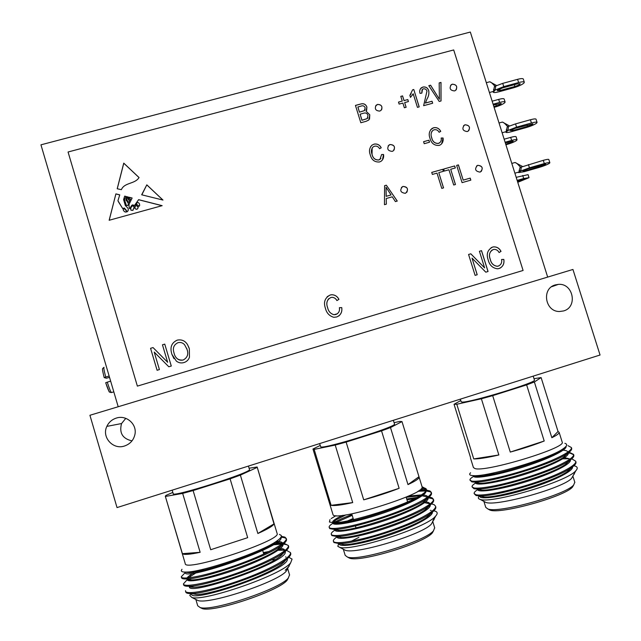 <?xml version="1.0" encoding="UTF-8"?>
<svg xmlns="http://www.w3.org/2000/svg" width="641" height="641" viewBox="0 0 641 641"><rect width="100%" height="100%" fill="white"/><g stroke="black" fill="none" stroke-linecap="round" stroke-linejoin="round"><path stroke-width="0.96" d="M104.05 367.293C103.497 367.485 104.066 370.73 105.757 377.044L109.146 376.035M110.653 381.155L107.271 382.164C109.226 388.262 110.613 391.723 111.43 392.564L111.646 392.5M477.857 165.306L477.433 165.458C474.364 169.08 475.221 171.291 479.997 172.109L480.357 171.98C483.49 168.383 482.657 166.163 477.857 165.306M481.231 171.451C483.178 167.742 482.04 165.707 477.809 165.346L476.519 166.051M377.605 104.411L376.211 105.172C374.376 108.794 375.538 110.765 379.68 111.093L381.01 110.38C382.925 106.759 381.796 104.771 377.605 104.411M381.667 109.595C382.517 106.182 381.147 104.467 377.573 104.459L375.554 106.021M465.126 124.779L464.324 125.115C461.728 128.777 462.698 130.924 467.257 131.557L467.994 131.253C470.67 127.599 469.717 125.444 465.126 124.779M468.755 130.66C470.334 127.014 469.108 125.067 465.086 124.827L463.539 125.764M452.37 84.179L451.24 84.724C449.069 88.386 450.15 90.453 454.493 90.926L455.567 90.413C457.81 86.759 456.745 84.684 452.37 84.179M456.208 89.812C457.466 86.247 456.176 84.388 452.33 84.227L450.583 85.397M390.065 144.521L389.015 145.018C386.635 148.752 387.693 150.875 392.188 151.38L393.157 150.939C395.641 147.214 394.608 145.074 390.065 144.521M394.023 150.114C395.209 146.509 393.878 144.658 390.032 144.57L388.142 145.9M403.069 186.427L402.508 186.643C399.519 190.345 400.417 192.572 405.208 193.31L405.689 193.141C408.782 189.456 407.908 187.22 403.069 186.427M406.779 192.364C408.373 188.638 407.131 186.675 403.037 186.467L401.41 187.484M136.525 204.247L139.081 206.322L139.65 205.505L139.498 203.982L138.648 202.78L137.142 202.316L136.525 204.247L139.057 206.25L139.626 205.432L139.474 203.902M522.904 170.883L525.548 170.722L540.235 166.532L545.715 164.152L528.136 168.791L522.904 170.883M520.748 167.245L519.25 165.883C517.183 163.503 515.676 162.405 514.739 162.59L511.798 163.431M510.14 130.5L512.84 130.532L527.527 126.437C530.78 125.428 532.583 124.562 532.935 123.857L515.316 128.272L510.14 130.5M507.92 126.678L506.43 125.307C504.427 123.016 502.969 121.966 502.055 122.167L499.035 123M497.424 90.269L497.272 90.661L500.18 90.485L514.867 86.479C518.112 85.469 519.891 84.548 520.204 83.707L517.359 83.883L502.552 87.905L497.424 90.269M495.148 86.247L493.65 84.876C491.719 82.673 490.301 81.671 489.412 81.872L486.319 82.705M116.293 418.092C111.943 419.51 108.802 422.275 106.855 426.385C101.454 437.186 113.072 450.07 124.522 446C130.051 444.069 133.504 440.295 134.874 434.678C137.398 424.382 126.453 414.599 116.293 418.092M125.788 418.349L121.55 423.549C119.058 432.915 122.535 438.692 131.99 440.88M555.314 284.9C541.3 288.394 545.01 311.895 559.545 311.502L563.543 310.949C578.014 307.231 573.286 282.961 558.391 284.372L555.314 284.9M573.727 484.892L572.565 486.96C565.218 496.535 499.972 514.659 489.9 510.052L489.508 509.924M483.923 501.47L485.75 507.36L487.825 508.938C498.177 513.697 566.107 494.812 573.687 484.941L574.793 482.24M469.997 480.165L471.856 481.904L474.54 482.136C489.131 483.074 551.548 464.781 567.117 453.684C570.426 451.504 571.948 449.742 571.692 448.412L571.636 448.219M473.042 476.752C470.855 478.122 469.821 479.212 469.949 480.013L471.592 481.046C477.617 482.385 502.472 477.505 528.144 469.14C553.255 461.007 572.717 451.392 571.427 447.562L568.022 445.687M474.172 493.666L476.079 495.549L479.364 495.91C494.78 496.975 554.777 479.556 570.907 468.05C574.592 465.598 576.283 463.603 575.987 462.073L575.922 461.857M477.577 489.7C475.117 491.278 473.963 492.544 474.124 493.498L475.814 494.7C481.944 496.358 506.911 491.767 532.599 483.41C557.726 475.277 577.116 465.382 575.722 461.224L572.245 459.116M472.08 486.912L473.971 488.722L476.944 489.019C491.959 490.028 553.159 472.169 569.016 460.863C572.509 458.547 574.12 456.672 573.839 455.246L573.775 455.038M573.615 454.733L570.394 453.235L568.222 452.971M475.31 483.226C472.986 484.708 471.896 485.878 472.032 486.751L473.707 487.873C479.78 489.371 504.691 484.636 530.371 476.271C555.491 468.138 574.913 458.387 573.575 454.389L569.12 452.25M479.388 489.588L478.939 489.844M477.601 482.849L477.16 483.098M564.561 457.65L569.248 458.764L562.758 458.828M476.896 475.574L475.446 476.327M474.588 475.838L474.164 476.079M572.83 476.159L571.676 478.234C564.256 487.833 495.749 506.951 485.702 502.352L484.219 501.631M479.452 495.926C477.841 497.528 477.986 498.658 479.877 499.307L480.197 499.403C490.485 504.026 567.525 481.76 575.866 470.67C578.166 468.17 577.549 466.528 574.007 465.759M574.737 472.713L574.112 474.292M470.454 457.962L473.411 467.529L474.949 468.555C485.165 472.569 566.628 447.923 562.205 442.138L562.165 442.002M564.873 443.324C567.87 444.197 567.165 446.104 562.75 449.045C548.367 459.172 487.729 476.672 473.915 475.678L471.488 475.478C469.428 475.069 469.124 474.164 470.574 472.77M534.001 378.695L541.108 377.573L558.047 431.521L559.128 432.338C559.313 433.468 556.885 435.255 551.845 437.707L534.37 381.988L526.63 384.896L544.209 441.016C534.45 444.87 523.136 448.564 510.276 452.081L492.689 395.649L481.383 398.774L498.858 454.974C487.024 457.706 478.651 459.028 473.739 458.932L456.793 404.255L454.044 404.279L470.478 457.321M534.426 380.065L534.45 380.121C537.182 382.284 470.342 402.628 462.329 402.083L461.159 401.787L460.342 399.151M433.612 530.596L432.379 532.815C425.007 542.887 360.194 562.702 349.521 558.151L347.726 557.205M343.328 549.241L345.179 555.354L347.422 557.045C358.415 561.74 425.896 541.108 433.492 530.732L434.67 527.775M329.186 527.359L329.722 528.593L334.105 529.386C349.345 530.051 411.169 510.452 426.658 498.938C430.191 496.487 431.818 494.564 431.529 493.161L431.465 492.945M431.305 492.641L430.215 491.807L426.025 490.99M332.503 523.529C330.115 525.099 328.993 526.317 329.137 527.19L329.458 527.719C332.142 530.395 356.877 525.756 384.239 516.526C411.137 507.496 432.635 496.511 431.265 492.296L429.951 490.942L426.433 490.165M333.4 541.268L333.945 542.55L339.017 543.568C355.042 544.337 414.431 525.532 430.399 513.585C434.334 510.829 436.128 508.65 435.8 507.031L435.728 506.799M336.982 536.91C334.378 538.672 333.16 540.067 333.344 541.084L333.681 541.677C336.477 544.722 361.324 540.395 388.702 531.133C415.608 522.078 437.018 510.749 435.535 506.166L434.173 504.675L431.529 503.906M331.293 534.314L331.838 535.572L336.557 536.469C352.189 537.19 412.796 517.992 428.533 506.254C432.266 503.658 433.973 501.599 433.669 500.092L433.596 499.868M433.436 499.563L432.322 498.666L428.244 497.785M334.802 530.179C332.262 531.862 331.077 533.184 331.237 534.129L331.573 534.698C334.306 537.559 359.104 533.072 386.467 523.825C413.373 514.787 434.83 503.634 433.396 499.227L432.066 497.809L429.133 497.047M338.56 536.91L338.087 537.206M336.773 529.971L336.277 530.267M429.278 503.666L424.574 502.68M414.719 498.578L406.955 499.844M352.197 515.34L335.716 522.639M334.987 523.04L334.53 523.304M416.971 497.424L406.698 499.01M351.949 514.507C343.608 517.696 337.398 520.54 333.312 523.024M344.978 545.475L346.116 544.513M351.22 541.228L358.896 537.374M338.624 543.568L337.839 546.38L339.554 547.262C350.603 551.829 427.371 527.631 435.704 516.013C437.563 513.946 437.643 512.431 435.936 511.47L433.901 510.765M432.715 521.614L431.489 523.897C424.062 533.993 355.955 554.81 345.275 550.258L339.554 547.262M434.87 516.838L432.707 521.285L434.165 519.394M312.984 449.093L333.088 514.899C336.878 521.758 426.882 493.554 422.147 487.032L422.098 486.88M422.058 487.713L425.159 488.266C427.611 489.267 426.658 491.27 422.283 494.291C407.756 504.884 348.119 523.425 333.576 522.727L329.418 522.014L329.979 519.587M425.303 490.069L419.823 490.012M427.699 490.333L426.401 490.253M425.52 490.245L418.813 490.718M331.197 518.569L335.956 515.66M394.095 422.675L399.84 421.425L401.995 421.594L419.086 477.072C419.27 478.563 415.568 481.07 407.98 484.58L390.497 427.571L381.539 430.864L399.127 488.306C388.206 492.552 376.403 496.406 363.719 499.852L346.124 442.082L335.219 445.078L352.71 502.592C341.581 505.076 334.378 505.981 331.109 505.324L314.162 449.389L312.96 449.012L320.18 445.479M394.495 423.965L394.511 424.03C397.396 426.497 323.425 449.421 320.764 446.865L319.611 443.596M288.466 577.813L287.176 580.145C279.764 590.649 213.549 612.932 202.236 608.573L200.264 607.54M195.858 599.479L197.716 605.777L200.072 607.492C211.738 611.987 280.686 588.799 288.314 577.982L289.548 574.857M181.331 576.964L181.539 577.685C181.699 578.631 183.366 579.055 186.523 578.951C202.468 579.2 265.727 557.59 281.423 545.499C285.133 542.823 286.831 540.788 286.519 539.377L286.455 539.145M185.177 572.629L181.275 576.788C181.515 580.506 206.875 575.562 235.736 565.346C264.637 555.154 287.617 542.927 286.255 538.496L284.9 537.118L281.327 536.341M185.57 591.314L185.778 592.012C185.986 593.141 187.893 593.654 191.515 593.558C208.237 593.854 268.964 572.982 285.117 560.418C289.235 557.406 291.118 555.082 290.758 553.463L290.677 553.215M185.513 590.657L185.513 591.122C185.866 595.233 211.33 590.593 240.191 580.305C269.092 570.041 291.967 557.39 290.485 552.582L286.495 550.331M183.446 584.143L183.655 584.848C183.839 585.882 185.626 586.347 189.007 586.251C205.352 586.523 267.345 565.282 283.274 552.951C287.184 550.106 288.971 547.935 288.634 546.412L288.562 546.18M187.212 579.664L183.39 583.951C183.687 587.869 209.102 583.078 237.963 572.822C266.864 562.598 289.796 550.154 288.37 545.539L284.115 543.376M190.938 586.619L190.433 586.948M266.263 552.903L263.571 553.423M190.649 578.575L188.614 579.793M284.139 550.122L278.018 550.315M269.148 551.492L263.315 552.582M188.526 578.815L187.541 579.44M288.41 545.876C287.777 544.906 286.046 544.329 283.226 544.137M281.856 544.089L271.135 544.962M187.973 571.956L186.86 572.613M282.216 543.239L272.032 543.953M186.05 572.076L185.626 572.341M190.938 593.574L189.776 595.449L191.867 597.484C203.718 601.843 282.352 574.809 290.694 562.726L292.072 559.096L288.843 557.301M287.609 568.599L286.327 571.035C278.875 581.531 209.254 604.864 197.901 600.505L196.034 599.567M290.069 563.92L288.298 567.293L285.229 570.298L289.163 566.123M279.42 534.394L281.159 535.371C281.912 536.557 280.51 538.4 276.968 540.9C262.297 551.973 201.426 572.373 186.146 572.076C182.797 572.173 181.187 571.652 181.315 570.522L181.972 569.288M284.9 537.118L281.247 536.645M165.33 496.302L185.217 563.543C183.975 572.709 282.168 540.411 277.112 533.456L277.064 533.296M249.085 468.226L257.145 466.993L273.995 523.897C273.058 525.932 267.682 529.137 257.858 533.496L240.375 475.117L230.095 478.851L247.682 537.671L210.697 549.73L193.117 490.565L182.669 493.402L200.144 552.302C189.8 554.505 183.887 554.962 182.405 553.68L165.298 496.222L165.971 495.405L172.83 492.416M249.453 469.444L249.469 469.516C252.53 472.177 171.291 497.953 173.206 493.674L172.165 490.173M182.405 553.68L200.144 552.302M210.697 549.73L247.682 537.671M257.858 533.496L273.995 523.897M240.375 475.117L257.049 467.457M193.117 490.565L230.095 478.851M165.466 496.438L182.669 493.402M271.263 559.946L275.358 559.577M286.038 556.997L285.493 556.981M285.229 570.298L287.44 568.247M288.554 566.796L288.891 566.163M284.187 562.149L283.578 562.093M191.459 593.558L196.466 594.495C211.714 594.768 266.736 575.794 281.711 564.12L286.663 559.248M281.76 555.202L281.239 555.17M189.231 586.243C189.696 586.972 191.282 587.292 193.999 587.212C208.91 587.46 265.07 568.158 279.853 556.676L284.636 551.933M284.9 550.603L284.884 550.475C284.628 549.353 283.178 548.648 280.526 548.359M263.956 549.778L262.554 550.034M199.704 570.025L196.106 571.78M193.51 573.158C189.896 575.177 187.781 576.788 187.148 577.99M187.036 578.927C187.34 579.688 188.847 580.017 191.547 579.929C206.098 580.153 263.403 560.514 277.978 549.249L282.601 544.634M282.753 543.4C282.417 542.07 280.261 541.389 276.311 541.349M185.169 572.084L189.111 572.653C203.285 572.846 261.744 552.879 276.103 541.845L279.716 538.704M286.287 538.841C285.638 537.903 283.867 537.374 280.958 537.238M283.282 562.918L282.833 562.902M191.491 593.558L196.466 594.495M191.371 593.558L191.491 593.975C190.297 604.143 291.318 569.32 287.304 558.728M189.375 586.811C188.109 596.619 290.157 561.38 285.173 551.5M284.812 550.675L279.596 549.137M204.102 569.016L199.431 571.139M196.194 572.733L188.15 577.91M187.252 579.656C187.509 583.118 210.689 578.623 236.97 569.248C263.291 559.889 284.316 548.536 283.026 544.313L283.026 544.313M282.585 543.536L274.933 542.238M185.017 572.084L185.137 572.509C183.663 581.475 286.487 546.092 280.918 537.302M331.109 505.324L352.71 502.592M363.719 499.852L399.127 488.306M407.98 484.58L418.942 476.76M390.497 427.571L401.995 421.594M346.124 442.082L381.539 430.864M314.162 449.389L335.219 445.078M431.169 510.412L430.383 510.364M429.302 515.412L428.733 515.348M339.017 543.568L343.816 544.61C358.455 545.299 412.275 528.216 427.05 517.127L431.802 512.568M426.858 508.569L426.385 508.529M336.557 536.469L341.381 537.527C355.683 538.176 410.593 520.732 425.159 509.827L429.75 505.372M429.967 503.994C429.694 502.873 428.236 502.159 425.616 501.855M353.159 518.505L343.568 522.655M334.778 529.53L338.961 530.452C352.903 531.052 408.918 513.249 423.268 502.544L427.699 498.201M427.827 497.007C427.515 495.918 425.969 495.253 423.188 495.012M421.321 494.924L408.517 496.046M342.871 515.284C335.964 518.457 332.527 520.796 332.551 522.287C332.679 523.048 334.009 523.417 336.557 523.385C350.114 523.937 407.243 505.773 421.361 495.269C424.51 493.089 425.961 491.375 425.712 490.133C425.464 489.139 424.134 488.522 421.722 488.274M425.648 490.966L417.94 491.27M339.121 543.985C339.53 547.542 361.075 544.393 386.683 535.956C411.778 527.759 433.092 516.766 432.411 512.087M337.022 537.038C337.366 540.451 359.144 537.07 384.896 528.545C410.136 520.252 431.329 509.387 430.263 504.98M423.276 502.536L426.658 498.938M353.415 519.338L346.861 522.078M334.914 530.099C335.203 533.36 357.165 529.746 383.03 521.157C408.389 512.792 429.486 502.063 428.108 497.929L428.108 497.929M427.651 497.144L422.259 495.789M419.927 495.773L406.178 497.304M346.036 514.843L335.788 519.987L332.855 522.719M332.815 523.152C333.056 526.237 354.85 522.503 380.65 513.938C405.945 505.613 427.146 495.052 425.985 491.046M425.736 490.485L421.009 489.043M473.739 458.932L498.858 454.974M510.276 452.081L544.209 441.016M551.845 437.707L558.047 431.521M534.37 381.988L541.108 377.573M492.689 395.649L526.63 384.896M456.793 404.255L481.383 398.774M460.775 400.561L454.044 404.279M569.248 470.246L568.783 470.198M479.7 495.91L484.115 497.015C498.233 497.977 552.614 482.168 567.509 471.496L572.02 467.281M477.521 489.019L481.72 490.133C495.477 491.046 550.948 474.829 565.602 464.332L569.953 460.222M489.355 473.771L484.884 475.646M475.494 482.361L479.34 483.258C492.721 484.107 549.281 467.497 563.687 457.193L567.87 453.171M567.942 452.065C567.517 451.016 565.907 450.391 563.11 450.182M473.451 475.67L476.976 476.399C489.956 477.176 547.614 460.166 561.756 450.062L565.074 447.33M479.805 496.414C480.181 499.772 501.558 496.991 527.038 489.219C552.197 481.623 573.479 471.287 572.565 466.88M477.721 489.668C478.042 492.881 499.619 489.868 525.243 481.992C550.539 474.276 571.7 464.052 570.394 459.901M493.858 472.97L488.506 475.029M475.63 482.921C475.902 485.982 497.48 482.777 523.128 474.861C548.432 467.113 569.593 457.009 568.247 453.043L568.206 452.939M473.539 476.183C473.763 479.075 495.205 475.718 520.788 467.81C546.036 460.054 567.277 450.094 566.107 446.264M109.291 391.427C108.633 390.986 107.44 388.085 105.701 382.725L107.271 382.164M547.678 277.088L470.334 32.05L40.944 144.826L118.2 406.739M176.347 361.091L171.86 354.249L171.323 352.061C170.161 346.436 172.133 342.454 177.228 340.131C181.699 339.265 185.145 340.78 187.565 344.69L189.343 348.768L189.44 357.285C188.478 359.954 186.635 361.716 183.919 362.574C181.139 363.351 178.615 362.854 176.347 361.091M477.216 274.741L475.101 275.374L468.571 254.469L470.823 253.804L484.62 267.898L479.412 251.272L481.527 250.647L488.057 271.504L485.798 272.177L472.016 258.099L477.216 274.741M366.139 121.301L360.819 122.743L355.451 105.42L360.819 103.978C363.719 103.225 365.747 104.243 366.9 107.047L366.099 111.197L369.785 114.795L368.815 120.019L366.139 121.301M413.782 89.5L419.206 106.887L417.443 107.368L413.189 93.762L410.488 97.392L409.863 95.381L412.628 89.804L413.782 89.5L419.158 106.903M438.404 143.416L439.357 143.015C440.96 141.797 441.561 140.131 441.16 138.031L443.067 137.991C443.532 140.908 442.651 143.199 440.423 144.866L439.093 145.411C434.31 145.699 431.265 143.304 429.951 138.216C428.508 134.314 429.206 131.052 432.042 128.456L433.725 127.711C436.833 127.206 439.173 128.424 440.744 131.357L439.125 132.286C438.027 130.259 436.417 129.41 434.286 129.738L433.012 130.291C430.976 132.318 430.544 134.794 431.722 137.727C432.587 141.597 434.814 143.488 438.404 143.416L440.223 142.302M378.791 159.962L379.929 159.457L381.619 154.521L383.55 154.481C383.991 157.285 383.174 159.545 381.091 161.268L379.472 161.981C374.616 162.285 371.532 159.873 370.226 154.729C368.847 150.996 369.448 147.791 372.044 145.114L374.112 144.113C377.277 143.6 379.648 144.826 381.227 147.775L379.576 148.72C378.47 146.677 376.836 145.828 374.673 146.164L373.118 146.901C371.275 148.984 370.907 151.428 372.028 154.233C372.886 158.143 375.137 160.05 378.791 159.962L380.914 158.495M386.339 204.159L384.464 204.695L384.592 185.682L386.339 185.193L397.26 201.058L395.401 201.586L392.276 196.803L386.235 198.518L386.339 204.159L386.235 198.518M455.463 184.512L453.7 185.009L448.932 169.761L444.301 171.067L443.668 169.048L454.685 165.947L455.318 167.958L450.695 169.264L455.463 184.512M139.065 177.549C134.939 184.247 124.458 182.284 121.373 189.672L117.199 188.758L123.745 163.126L139.065 177.549M523.088 270.47L453.7 49.95L68.058 151.997L137.374 386.114L523.088 270.47L137.374 386.114M146.821 184.848L141.661 194.792L162.974 200.064L146.821 184.848L141.829 194.84M129.426 203.485C128.881 204.431 128.897 206.057 129.466 208.381C130.251 210.104 131.333 202.268 134.209 205.857L138.616 199.663L162.157 205.665L109.154 220.272L115.893 193.878L119.755 194.864L117.936 200.745L122.647 208.469L124.41 208.045L126.846 211.826C128.192 211.121 128.569 209.895 127.976 208.165L125.348 205.553L123.593 199.647L124.683 196.114L126.085 196.475L124.466 199.712L126.333 205.24C127.823 205.921 128.464 205.256 128.256 203.261L125.94 199.792L126.926 196.683L127.727 196.891L126.75 199.087L127.671 201.306C128.913 202.596 129.458 202.508 129.298 201.042L128 198.285L128.601 197.116L129.121 197.244L128.681 198.59C129.25 200.184 129.899 200.513 130.628 199.591L129.642 198.221L129.835 197.428L132.134 198.013L129.426 203.485M470.847 180.137L462.065 182.629L456.664 165.386L458.427 164.889L463.195 180.113L470.214 178.118L470.847 180.137M443.548 187.893L441.777 188.398L437.01 173.118L432.363 174.432L431.73 172.405L442.787 169.296L443.42 171.315L438.781 172.621L443.548 187.893M441.032 100.957L439.221 101.454L428.789 85.702L430.6 85.213L439.406 99.235L439.173 82.913L440.992 82.417L441.032 100.957M429.526 142.23L424.214 143.696L423.589 141.685L428.901 140.211L429.526 142.23M425.424 103.025L432.034 101.23L432.667 103.233L423.629 105.685L426.962 91.118C426.361 89.371 425.183 88.61 423.429 88.835L422.491 89.299L421.85 93.121L420.015 93.37C419.374 91.23 419.767 89.403 421.201 87.889L422.94 87.032C425.792 86.591 427.731 87.809 428.733 90.677C429.214 93.642 428.645 96.414 427.01 98.978L425.392 103.073L432.034 101.23M406.13 107.287L404.351 107.768L402.893 103.073L399.119 104.098L398.486 102.087L402.26 101.062L400.801 96.374L402.572 95.894L404.038 100.589L407.804 99.571L408.429 101.574L404.663 102.592L406.13 107.287M498.305 266.079C501.038 264.845 502.119 262.65 501.566 259.493L503.834 259.405C504.499 263.796 502.929 266.824 499.131 268.491L497.608 268.803C492.641 268.186 489.492 265.222 488.178 259.909C486.102 254.012 487.585 249.734 492.625 247.073L493.458 246.881C496.839 246.705 499.363 248.203 501.03 251.376L499.099 252.546C497.937 250.367 496.214 249.317 493.907 249.389L493.298 249.533C489.564 251.584 488.562 254.838 490.285 259.285C491.182 263.427 493.538 265.751 497.36 266.271L499.018 265.799M335.884 314.491C338.752 313.209 339.922 310.941 339.377 307.696L341.749 307.6C342.382 312.111 340.708 315.236 336.717 316.966L333.809 317.311C329.346 316.013 326.541 312.984 325.396 308.217C323.312 302.167 324.915 297.761 330.211 294.996L331.83 294.708C335.043 294.86 337.406 296.414 338.929 299.363L336.902 300.573C335.852 298.586 334.257 297.496 332.11 297.312L330.884 297.512C326.958 299.643 325.868 302.993 327.607 307.56C328.384 311.326 330.516 313.713 333.993 314.715L337.374 313.778M159.417 369.577L157.093 370.274L150.563 348.303L153.039 347.574L167.646 362.277L162.445 344.802L164.753 344.121L171.283 366.035L168.807 366.772L154.217 352.093L159.417 369.577M600.056 355.018L572.942 269.46L89.924 415.272L117.031 507.584L600.056 355.018M489.428 92.552L493.49 91.343L494.435 86.479L502.728 83.37L517.591 79.332C520.949 78.466 522.848 78.354 523.288 79.011L524.306 82.216C523.873 81.575 521.974 81.687 518.617 82.561L517.591 79.332M495.749 85.982L495.148 90.093L493.241 92.208C493.866 92.745 495.789 92.6 499.002 91.759L513.641 87.769C518.489 86.335 521.918 84.764 523.929 83.058L524.306 82.216M502.728 83.37L503.754 86.607L518.617 82.561M503.754 86.607L495.148 90.093L493.506 89.452M502.127 132.791L506.206 131.597L507.207 126.91L515.548 123.889L530.411 119.755C533.769 118.857 535.644 118.665 536.036 119.186L537.062 122.407C536.669 121.902 534.794 122.094 531.437 123L530.411 119.755M508.529 126.429L507.912 130.476L505.909 132.326C506.494 132.743 508.401 132.511 511.614 131.645L526.245 127.559C531.101 126.117 534.562 124.634 536.637 123.12L537.062 122.407M515.548 123.889L516.574 127.134L531.437 123M516.574 127.134L507.912 130.476L506.254 129.827M514.883 173.19L518.962 172.004L520.027 167.477L543.272 160.33C546.629 159.401 548.48 159.128 548.832 159.505L549.858 162.742C549.513 162.365 547.654 162.646 544.305 163.575L543.272 160.33M521.357 167.013L520.716 171.011L518.625 172.589L524.266 171.676L538.897 167.501C543.76 166.043 547.254 164.649 549.393 163.327L549.858 162.742M528.416 164.553L529.442 167.814L544.305 163.575M529.442 167.814L520.716 171.011L519.058 170.354M492.152 101.182L498.674 99.395C501.903 98.546 503.73 98.418 504.147 99.01L505.1 102.023C504.691 101.446 502.865 101.582 499.627 102.424L498.674 99.395M494.091 107.335L495.245 107.015C499.804 105.669 502.985 104.235 504.779 102.72L505.1 102.023M493.105 104.219L499.627 102.424M493.85 106.566L496.326 105.885C499.331 104.956 500.974 104.122 501.254 103.385L493.362 105.004M504.147 139.193L510.669 137.374C513.906 136.501 515.709 136.293 516.085 136.757L517.039 139.786C516.67 139.329 514.867 139.538 511.63 140.411L510.669 137.374M505.909 144.762L507.055 144.441C511.622 143.079 514.835 141.725 516.686 140.379L517.039 139.786M505.108 142.238L511.63 140.411M505.709 144.137L508.185 143.448C511.197 142.51 512.856 141.741 513.185 141.116L505.316 142.879M516.189 177.341L528.064 174.64L529.025 177.677L523.673 178.527L522.711 175.474M517.76 182.316L529.025 177.677M517.159 180.393L523.673 178.527M517.607 181.844L525.147 178.975L517.311 180.882M162.894 200.04L146.837 184.929M134.217 206.642L132.407 205.849C130.996 206.931 130.508 208.357 130.932 210.136L132.879 210.344L130.964 210.216M126.157 210.897C125.636 209.415 124.658 208.774 123.216 208.966L123.248 209.984C124.178 211.722 125.235 212.331 126.437 211.794L126.429 211.77M123.272 210.024L123.28 210.048C124.202 211.794 125.267 212.403 126.469 211.867L126.469 211.867M129.53 208.541C130.283 209.887 131.445 202.388 134.273 205.953L138.616 199.663M138.648 199.744L162.029 205.697M115.893 193.878L109.21 220.256M115.925 193.951L119.739 194.92M118.281 201.546L122.647 208.469M122.671 208.541L124.41 208.045M127.976 208.165L128 208.229C128.601 209.968 128.224 211.185 126.878 211.899L126.846 211.826M126.549 210.633L124.442 208.109M125.364 205.553L123.593 199.647M123.625 199.72L124.683 196.114M124.715 196.194L126.053 196.531M126.365 205.328C127.855 205.985 128.496 205.32 128.28 203.333L128.224 203.165M126.013 200.329L125.94 199.792M126.926 196.683L125.973 199.864M126.95 196.763L127.687 196.947M129.298 201.042L129.33 201.122C129.482 202.58 128.945 202.668 127.703 201.378L126.75 199.087M128.601 197.116L128.032 198.357L128.416 199.655M128.633 197.188L129.057 197.3M128.737 198.75C129.322 200.288 129.963 200.601 130.652 199.672L130.652 199.672M129.642 198.221L129.835 197.428M129.867 197.5L132.102 198.077M134.842 207.868L134.874 208.389C136.445 209.711 137.551 209.383 138.184 207.412L136.004 204.976L134.842 207.868M134.914 208.501C136.501 209.775 137.599 209.431 138.208 207.484L137.903 206.386M134.273 206.819L132.903 210.416M134.249 206.747L132.879 210.344M139.041 177.581L123.777 163.215L117.247 188.774M456.672 165.418L458.427 164.889M458.379 164.937L463.195 180.113M463.147 180.153L470.214 178.118M470.173 178.158L470.798 180.153M443.676 169.072L454.685 165.947M454.645 165.987L455.262 167.974M455.414 184.52L450.695 169.264M431.738 172.437L442.787 169.296M442.747 169.336L443.364 171.331M443.5 187.909L438.781 172.621M384.592 185.714L386.339 185.193L397.212 201.074M386.026 187.252L386.162 196.346L391.05 194.936L386.026 187.252L386.194 196.314L391.05 194.936M428.821 85.742L430.6 85.213M430.568 85.269L439.406 99.235M439.173 82.953L440.992 82.417M440.952 82.473L440.992 100.974M381.619 154.569L383.55 154.481M383.518 154.521L382.477 159.938M370.578 146.733L372.02 145.162L374.112 144.113M374.088 144.161C377.237 143.648 379.6 144.858 381.187 147.799M372.165 147.935L372.028 154.233M371.996 154.281C372.854 158.183 375.113 160.09 378.759 160.01M423.597 141.717L428.901 140.211M428.861 140.259L429.478 142.238M441.168 138.079L443.067 137.991M443.027 138.039L441.657 143.864M430.68 129.69L433.725 127.711M433.693 127.759C436.785 127.255 439.125 128.464 440.696 131.381M432.074 131.133C430.896 133.192 430.76 135.403 431.681 137.775L431.722 137.727M431.681 137.775C432.547 141.645 434.774 143.536 438.364 143.456M432.002 101.286L432.611 103.249M422.018 89.828L421.802 93.121M420.44 88.738L422.94 87.032M422.9 87.088C425.76 86.647 427.691 87.857 428.701 90.734L428.733 90.677M428.701 90.734C429.182 93.698 428.605 96.462 426.97 99.034L427.01 98.978M426.97 99.034L425.392 103.073M413.165 93.826L412.459 95.092M409.863 95.397L411.161 93.746M412.628 89.852L413.741 89.548M398.502 102.127L402.26 101.062M400.809 96.414L402.572 95.894M402.54 95.95L404.038 100.589M404.006 100.637L407.804 99.571M407.772 99.619L408.389 101.59M406.082 107.303L404.663 102.592M355.467 105.461L360.787 104.026C363.695 103.273 365.723 104.299 366.876 107.103L366.9 107.047M366.876 107.103L366.652 110.428M369.785 114.795L366.099 111.197M369.761 114.851L369.536 119.122M367.197 118.625L367.998 115.3C367.133 113.193 365.602 112.512 363.415 113.257L360.082 114.202L361.957 120.284L367.197 118.625L367.894 117.816M364.336 110.685L365.194 107.816C364.336 105.877 362.878 105.324 360.819 106.166L357.854 107.007L359.449 112.183L364.336 110.685L365.138 109.819M357.878 106.959L359.481 112.127L364.368 110.629M360.106 114.154L361.989 120.228L367.221 118.577M501.566 259.509L503.834 259.405M503.786 259.429C504.403 263.267 503.177 266.167 500.108 268.13M491.046 247.746L492.625 247.073M492.576 247.105L493.41 246.913C496.783 246.729 499.307 248.235 500.974 251.408L501.03 251.376M500.974 251.408L499.091 252.538M492.12 250.022C489.347 252.442 488.722 255.535 490.237 259.309L490.285 259.285M490.237 259.309C491.134 263.451 493.49 265.775 497.312 266.295L498.249 266.103M468.571 254.477L470.823 253.804M470.774 253.828L484.62 267.898M479.42 251.28L481.527 250.647M481.479 250.671L488.001 271.52M477.168 274.757L472.016 258.099M339.377 307.712L341.749 307.6C342.246 311.013 341.268 313.802 338.793 315.989M327.174 296.695L330.211 294.996M330.195 295.012L331.806 294.732C335.019 294.876 337.382 296.43 338.905 299.379M328.665 298.722C326.662 301.358 326.301 304.315 327.583 307.576L327.607 307.56C328.368 311.342 330.5 313.729 333.977 314.731L335.86 314.507M173.991 358.664L171.86 354.249M171.868 354.257L171.323 352.077C170.169 346.444 172.141 342.47 177.237 340.139L177.228 340.131C181.707 339.273 185.153 340.796 187.565 344.706L189.095 347.991M175.73 357.021C177.549 359.665 180.017 360.667 183.142 360.034C187.436 357.742 188.726 354.201 187.028 349.393L186.675 348.327M178.014 342.679C173.919 344.658 172.541 347.919 173.871 352.462L174.176 353.6C175.442 358.343 178.43 360.482 183.134 360.026C187.428 357.734 188.726 354.193 187.028 349.385L184.592 344.73C182.805 342.759 180.618 342.07 178.014 342.679M157.101 370.266L150.563 348.303M150.579 348.319L153.039 347.574L167.654 362.285L162.445 344.802L164.761 344.129M168.807 366.772L154.217 352.093M109.547 377.389L106.398 378.222L104.187 377.605C101.703 367.093 102.248 369.272 103.882 367.381M105.757 377.044L104.187 377.605M525.243 169.761L525.548 170.722M512.439 129.266L512.84 130.532M499.684 88.923L500.18 90.485M514.306 84.708L514.867 86.479M527.07 125.003L527.527 126.437M539.89 165.442L540.235 166.532M495.838 104.323L496.326 105.885M507.792 142.182L508.185 143.448M519.787 180.169L520.083 181.131M105.693 382.725L108.986 391.266C108.906 391.931 109.723 392.364 111.43 392.564L113.81 391.851M121.55 423.549L106.855 426.385M493.826 472.866L494.147 473.907M572.565 486.96L573.687 484.941M489.9 510.052L487.825 508.938M571.692 448.412L571.427 447.562M575.987 462.073L575.722 461.224M573.839 455.246L573.575 454.389M571.676 478.234L575.866 470.67M485.702 502.352L480.197 499.403M572.862 476.087L574.857 482.425M562.205 442.138L559.128 432.338M534.45 380.121L533.2 376.139M351.741 513.818L353.8 520.612M355.41 525.9L355.995 527.823M432.379 532.815L433.492 530.732M349.521 558.151L347.422 557.045M431.529 493.161L431.265 492.296M435.8 507.031L435.535 506.166M433.669 500.092L433.396 499.227M431.489 523.897L433.108 520.885M433.164 520.772L435.704 516.013M432.755 521.542L434.726 527.976M422.058 486.719L424.59 488.073M422.147 487.032L419.086 477.072M394.511 424.03L393.366 420.304M287.176 580.145L288.314 577.982M202.236 608.573L200.072 607.492M286.519 539.377L286.255 538.496M290.758 553.463L290.485 552.582M288.634 546.412L288.37 545.539M286.327 571.035L287.977 567.902M288.298 567.293L290.694 562.726M197.901 600.505L191.867 597.484M287.649 568.527L289.612 575.073M277.112 533.456L257.193 467.121M249.469 469.516L248.444 466.079M281.711 564.12L285.117 560.418M193.999 587.212L189.007 586.251M279.853 556.676L283.274 552.951M191.547 579.929L186.523 578.951M277.978 549.249L281.423 545.499M189.111 572.653L186.146 572.076M276.103 541.845L276.968 540.9M283.522 550.098L279.46 549.249M187.46 579.392L187.949 578.863M188.887 577.829L190.625 575.93M281.784 543.231L277.072 542.23M262.393 549.481L263.763 554.08M427.05 517.127L430.399 513.585M425.159 509.827L428.533 506.254M338.961 530.452L334.105 529.386M336.557 523.385L333.576 522.727M421.361 495.269L422.283 494.291M333.08 522.912L335.788 519.987M424.879 490.036L420.921 489.123M406.114 497.087L407.588 501.895M484.115 497.015L479.364 495.91M567.509 471.496L570.907 468.05M481.72 490.133L476.944 489.019M565.602 464.332L569.016 460.863M479.34 483.258L474.54 482.136M563.687 457.193L567.117 453.684M476.976 476.399L473.915 475.678M561.756 450.062L562.75 449.045M551.581 286.751L558.391 284.372M496.663 85.549L489.748 81.776M493.041 91.559L493.193 92.144M509.587 125.965L502.4 122.062M505.909 131.734L505.869 132.27M522.583 166.516L515.084 162.494M518.833 172.06L518.585 172.541"/></g></svg>
